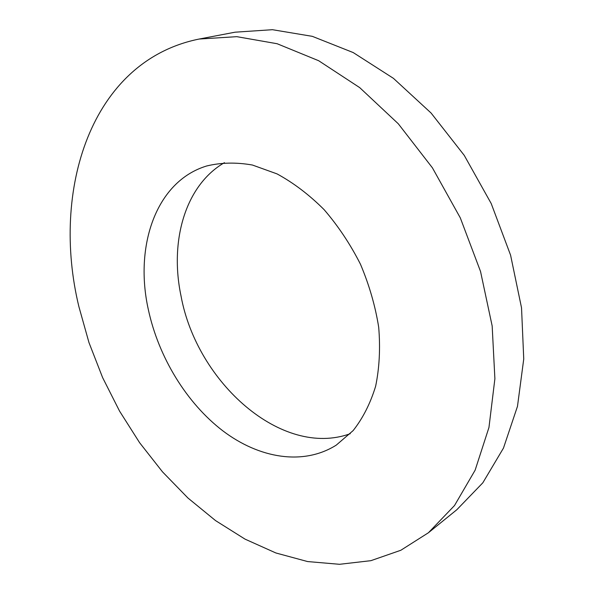 <?xml version="1.0" encoding="UTF-8"?>
<svg xmlns="http://www.w3.org/2000/svg" width="594" height="594" viewBox="0 0 594 594"><rect width="100%" height="100%" fill="white"/><g stroke="black" fill="none" stroke-linecap="round" stroke-linejoin="round"><path stroke-width="0.89" d="M78.898 306.675C50.809 191.001 90.236 60.996 199.168 39.041L236.791 36.665L277.116 43.726L318.681 60.729L359.719 87.63L398.292 123.775L432.417 167.835L460.305 217.872L480.531 271.465L492.166 325.965L494.891 378.749L488.959 427.465L475.126 470.188L454.499 505.553L428.408 532.759L400.839 550.259L370.886 560.677L339.516 564.3L307.603 561.56L275.898 552.977L245.032 539.129L215.563 520.611L187.919 497.995L162.504 471.859L139.627 442.73L119.58 411.145L102.614 377.598L88.981 342.604L78.898 306.675M199.168 39.041L235.061 32.195L272.431 29.7L312.303 36.338L353.215 52.569L393.443 78.349L431.088 113.038L464.248 155.376L491.201 203.527L510.588 255.182L521.532 307.841L523.745 358.984L517.478 406.348L503.474 448.076L482.818 482.818L456.793 509.756L428.408 532.759M148.359 309.697C134.147 246.206 155.94 181.37 206.645 165.986C220.983 162.504 236.249 162.184 252.435 165.035L277.034 173.893C293.503 182.848 309.184 194.758 324.079 209.615C338.157 225.95 350.289 244.149 360.461 264.226C369.23 284.957 375.311 305.969 378.697 327.264C380.442 348.233 379.418 367.894 375.631 386.256C370.366 403.467 362.867 418.243 353.14 430.591L336.256 445.129C303.17 465.934 259.14 458.353 222.839 430.843C186.501 403.022 158.591 357.15 148.359 309.697M350.252 433.694C281.846 458.538 196.777 382.328 181.036 296.035C169.483 241.461 185.009 185.543 224.413 162.667"/></g></svg>
